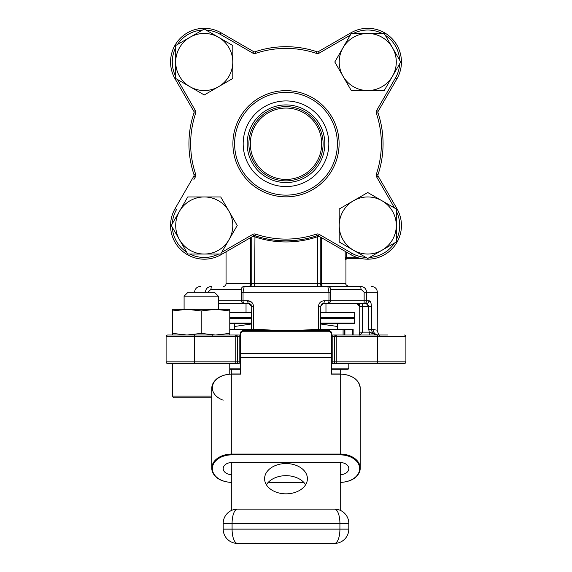 <?xml version="1.0" encoding="UTF-8"?>
<svg xmlns="http://www.w3.org/2000/svg" width="572" height="572" viewBox="0 0 572 572"><rect width="100%" height="100%" fill="white"/><g stroke="black" fill="none" stroke-linecap="round" stroke-linejoin="round"><path stroke-width="0.86" d="M339.203 209.016L339.203 225.497A28.55 28.55 0 0 1 382.024 200.779L367.753 192.535L339.203 209.016L339.203 241.977L367.753 258.465L396.296 241.977L396.296 209.016L367.753 192.535M343.028 76.269A28.55 28.55 0 0 1 343.028 47.726L334.792 61.998L351.272 90.54L384.234 90.54L400.715 61.998L384.234 33.448L351.272 33.448L343.028 47.726A28.55 28.55 0 0 1 392.471 47.726A28.55 28.55 0 0 1 367.753 90.54A28.55 28.55 0 0 1 343.028 76.269M218.525 86.722A28.55 28.55 0 0 1 189.975 86.722L204.247 94.959L232.797 78.478L232.797 45.517L204.247 29.036L175.704 45.517L175.704 78.478L189.975 86.722A28.55 28.55 0 0 1 189.975 37.273A28.55 28.55 0 0 1 232.797 61.998A28.55 28.55 0 0 1 218.525 86.722M228.972 211.225A28.55 28.55 0 0 1 228.972 239.775L237.208 225.497L220.728 196.954L187.766 196.954L171.285 225.497L187.766 254.047L220.728 254.047L228.972 239.775A28.55 28.55 0 0 1 179.529 239.775A28.55 28.55 0 0 1 204.247 196.954A28.55 28.55 0 0 1 228.972 211.225L237.208 225.497M286 182.568A38.824 38.824 0 0 1 247.175 143.751A38.824 38.824 0 0 1 286 104.926A38.824 38.824 0 0 1 324.825 143.751A38.824 38.824 0 0 1 286 182.568M286 106.635A37.108 37.108 0 0 0 248.892 143.751A37.108 37.108 0 0 0 286 180.859A37.108 37.108 0 0 0 323.108 143.751A37.108 37.108 0 0 0 286 106.635M243.179 143.751A42.821 42.821 0 0 0 286 186.565A42.821 42.821 0 0 0 328.821 143.751A42.821 42.821 0 0 0 286 100.929A42.821 42.821 0 0 0 243.179 143.751M337.387 143.751A51.387 51.387 0 0 1 286 195.131A51.387 51.387 0 0 1 234.613 143.751A51.387 51.387 0 0 1 286 92.364A51.387 51.387 0 0 1 337.387 143.751M195.352 110.532L193.872 111.39A1.716 1.716 0 0 1 194.101 112.248A1.716 1.716 0 0 0 193.872 111.39L175.075 78.836A33.684 33.684 0 0 1 221.092 32.826L253.639 51.616L252.788 53.103A3.425 3.425 0 0 0 255.591 53.382A95.345 95.345 0 0 1 316.409 53.382A3.425 3.425 0 0 0 319.212 53.103L318.361 51.616L350.908 32.826A33.684 33.684 0 0 1 396.925 78.836L378.128 111.39A1.716 1.716 0 0 0 377.992 112.791A97.061 97.061 0 0 1 377.992 174.703A1.716 1.716 0 0 0 378.128 176.105L396.925 208.658A33.684 33.684 0 0 1 350.908 254.669L318.361 235.878A1.716 1.716 0 0 0 316.952 235.735A97.061 97.061 0 0 1 255.048 235.735A1.716 1.716 0 0 0 253.639 235.878L221.092 254.669A33.684 33.684 0 0 1 175.075 208.658L193.872 176.105L195.352 176.963A3.425 3.425 0 0 0 195.631 174.16A95.345 95.345 0 0 1 195.631 113.342A3.425 3.425 0 0 0 195.352 110.532L177.42 79.472L189.975 86.722M194.151 175.111L194.008 174.703A97.061 97.061 0 0 1 194.008 112.791L195.631 113.342M286 179.429A35.686 35.686 0 0 1 250.314 143.751A35.686 35.686 0 0 1 286 108.065A35.686 35.686 0 0 1 321.686 143.751A35.686 35.686 0 0 1 286 179.429M184.091 296.189L188.088 292.192L214.35 292.192L218.347 296.189L184.091 296.189L184.091 309.316L186.951 309.316L172.672 310.925L172.672 333.404L186.951 335.013L201.222 333.404L215.494 335.013L229.765 333.404L229.765 335.013M215.494 309.316L201.222 310.925L186.951 309.316L229.765 309.316L229.765 310.925L215.494 309.316L218.347 309.316L218.347 296.189M172.672 363.556L172.672 396.103A1.716 1.716 0 0 0 174.388 397.812L211.776 397.812M229.765 374.038L229.765 363.556L167.818 363.556A1.716 1.716 0 0 1 166.102 361.847L166.102 336.722A1.716 1.716 0 0 1 167.818 335.013L235.757 335.013A1.716 1.716 0 0 1 237.473 336.722L237.473 361.847A1.716 1.716 0 0 1 235.757 363.556L239.182 363.556L239.182 361.847L240.326 361.847M266.38 484.756A21.407 15.137 180 0 1 286 475.668A21.407 15.137 180 0 1 305.62 484.756M286 463.556A21.407 15.137 0 0 0 264.593 478.7A21.407 15.137 0 0 0 286 493.836A21.407 15.137 0 0 0 307.407 478.7A21.407 15.137 0 0 0 286 463.556M240.326 369.269L229.765 369.269L231.76 369.269L231.76 454.075L340.24 454.075L340.24 374.138L331.102 374.138L331.102 357.586L240.898 357.586L240.898 374.138L231.76 374.138A19.984 14.128 180 0 0 211.776 388.266L211.776 468.203A19.984 14.128 0 0 1 231.76 454.075L231.76 454.876A19.412 13.728 180 0 0 212.348 468.604A19.412 13.728 180 0 0 231.76 482.332A19.984 14.128 0 0 1 211.776 468.203C212.877 476.833 219.534 481.595 231.76 482.496M331.674 368.125L348.806 368.125A1.144 1.144 0 0 1 347.662 369.269L331.674 369.269M348.806 368.125L348.806 363.556M320.256 317.31L354.511 317.31A0.572 0.572 0 0 1 353.939 317.882L320.256 317.882M251.744 317.882L229.765 317.882M353.939 317.882A0.572 0.572 0 0 1 354.511 318.454L320.256 318.454M320.256 323.023L354.511 323.023A0.572 0.572 0 0 1 353.939 323.595L320.256 323.595M251.744 323.595L229.765 323.595M354.511 323.023L354.511 318.454M229.765 312.176L251.744 312.176M320.256 312.176L353.939 312.176A0.572 0.572 0 0 1 354.511 312.741L320.256 312.741M354.511 317.31L354.511 312.741M223.194 286.479A2.853 2.853 0 0 0 226.054 283.626L250.579 283.626A2.853 1.687 -90 0 1 248.892 286.479L327.827 286.479L244.172 286.479L243.043 292.192L243.043 300.758L247.69 300.758L251.716 302.288M360.002 335.013L362.598 332.153L359.745 332.153L359.123 335.335L359.745 332.153L359.745 306.463L362.598 306.463L362.598 332.153L369.262 332.153L368.733 329.3L368.733 306.463L366.337 303.61L364.099 303.61L366.337 303.61L367.946 304.29M194.652 292.192A5.713 5.713 0 0 1 200.357 286.479M230.459 363.556L239.182 363.556M331.674 361.847L332.818 361.847L332.818 363.556L331.674 363.556L336.243 363.556A1.716 1.716 0 0 1 334.527 361.847L334.527 336.722A1.716 1.716 0 0 1 336.243 335.013L331.674 335.013M325.968 312.176L325.968 303.61L362.598 303.61L362.598 306.463L371.407 306.463C371.257 302.838 370.434 300.936 368.926 300.758L370.677 302.302M251.387 330.709L251.744 306.463L248.892 303.61L246.031 303.61L246.031 312.176M226.054 283.626L226.054 251.809M332.775 336.722L332.818 335.013L387.909 335.013M240.326 336.722L239.182 336.722L239.182 335.013L235.757 335.013L240.326 335.013M376.369 174.16A95.345 95.345 0 0 0 376.369 113.342L377.992 112.791A97.061 97.061 0 0 1 377.992 174.703L376.369 174.16A3.425 3.425 0 0 0 376.648 176.963L394.58 208.029L382.024 200.779A28.55 28.55 0 0 1 382.024 250.221A28.55 28.55 0 0 1 339.203 225.497M319.212 53.103L350.278 35.164L343.028 47.726M335.256 61.183L334.792 61.998M383.297 90.54L384.234 90.54M365.944 257.421A31.975 31.975 0 0 1 351.766 253.189L319.212 234.391A3.425 3.425 0 0 0 316.409 234.112A95.345 95.345 0 0 1 255.591 234.112A3.425 3.425 0 0 0 252.788 234.391L221.722 252.331L228.972 239.775M254.64 51.895L255.048 51.759A1.716 1.716 0 0 1 253.639 51.616A1.716 1.716 0 0 0 255.048 51.759A97.061 97.061 0 0 1 316.952 51.759A1.716 1.716 0 0 0 318.361 51.616M172.672 333.404L172.672 335.013L186.951 335.013M231.76 474.66A8.566 6.056 0 0 1 223.194 468.604A8.566 6.056 0 0 1 231.76 462.548L340.24 462.548L340.24 510.338M231.76 462.548L231.76 510.338M327.827 286.479A2.853 2.839 90 0 1 330.666 289.339L330.473 300.758L364.142 300.758L364.099 303.61L323.108 303.61A2.853 1.194 -90 0 0 324.31 300.758L328.957 300.758L328.957 292.192L327.827 286.479L360.732 286.479C364.257 286.751 366.216 288.653 366.616 292.192L366.616 300.758L368.926 300.758A2.853 2.588 90 0 1 366.337 303.61M377.348 335.013L377.348 336.722L405.898 336.722A1.716 1.716 0 0 0 404.182 335.013A1.716 1.716 0 0 1 405.898 336.722L405.898 361.847A1.716 1.716 0 0 1 404.182 363.556L336.243 363.556L336.243 361.847L377.348 361.847L377.348 336.722L336.243 336.722L336.243 361.847L332.818 361.847L332.818 336.722L336.243 336.722L336.243 335.013M251.744 306.463L253.589 306.463C253.074 302.838 251.108 300.936 247.69 300.758A2.853 1.194 -90 0 0 248.892 303.61A2.853 2.853 0 0 1 251.458 305.219A2.853 2.853 0 0 0 248.892 303.61L218.347 303.61M218.347 300.758L241.527 300.758A2.853 2.853 -90 0 0 244.38 303.61L244.38 303.61A2.853 1.344 -90 0 1 243.043 300.758L241.527 300.758L241.334 289.339A2.853 2.839 -90 0 1 244.172 286.479M378.492 335.013A5.713 5.441 90 0 1 373.051 329.3C378.778 331.052 378.778 331.052 373.051 329.3L376.276 330.137M364.099 303.61A2.853 2.517 90 0 0 366.616 300.758L364.142 300.758L364.142 292.192L377.348 292.192L377.248 330.788M321.421 237.645L321.421 283.626L345.946 283.626L345.946 259.466L345.502 259.466L345.188 257.185L345.502 259.466A1.144 1.137 90 0 1 346.639 258.329L360.203 258.329L346.639 258.329L346.31 257.185L346.639 258.329M250.579 237.645L250.579 283.626L251.744 283.626L251.744 236.972M320.256 236.972L320.256 283.626A2.853 2.853 0 0 0 323.108 286.479A2.853 1.687 -90 0 1 321.421 283.626L317.403 283.626L317.403 236.794A98.198 98.198 0 0 1 254.597 236.794L252.538 236.515M258.251 330.709A5.713 1.73 90 0 0 258.308 329.3L279.923 330.709M292.077 330.709L318.411 329.3L318.411 306.463L320.256 306.463L320.613 330.709M324.31 300.758C320.885 300.943 318.926 302.845 318.411 306.463M241.334 289.339L210.961 289.339L207.858 292.192M364.142 292.192L361.039 289.339L330.666 289.339M332.818 363.556L336.243 363.556M235.757 335.013L235.757 336.722L239.182 336.722L239.182 361.847L235.757 361.847L235.757 363.556L194.652 363.556L194.652 361.847L235.757 361.847L235.757 336.722L194.652 336.722L194.652 361.847L166.102 361.847A1.716 1.716 0 0 0 167.818 363.556M387.909 363.556L404.182 363.556L387.909 363.556M205.384 292.192C205.784 288.653 207.75 286.751 211.268 286.479L210.961 289.339M313.749 330.709A5.713 1.73 90 0 1 313.692 329.3M318.382 330.709L318.411 329.3L320.256 329.3M253.589 306.463L253.618 330.709M371.407 306.463L371.407 329.3C371.972 332.918 374.117 334.82 377.842 335.013L369.262 332.153L372.336 333.469M360.732 286.479L361.039 289.339M321.242 304.304A2.853 2.853 0 0 1 323.108 303.61L320.256 306.463M369.262 335.013L369.262 332.153M368.518 305.233L368.733 306.463M251.744 283.626A2.853 2.853 0 0 1 248.892 286.479A2.853 2.853 0 0 0 251.744 283.626L317.403 283.626L317.403 286.479M317.789 235.671L317.982 236.515L317.403 236.794L317.038 235.728A97.076 97.076 0 0 1 254.962 235.728L254.182 235.45M254.211 235.671L254.018 236.515M254.962 235.714L254.597 286.479M317.817 235.45L317.038 235.714M320.256 323.938L337.387 326.483L337.387 323.595M337.387 329.3L337.387 326.483M234.613 329.3L234.613 326.483L251.744 323.938M234.613 323.595L234.613 326.483M242.499 330.795L242.499 329.3L229.765 329.3M242.499 329.3L243.543 329.3L243.543 330.709M251.387 329.3L243.543 329.3M328.457 330.709L328.457 329.3L320.613 329.3M328.457 329.3L329.501 329.3L329.501 330.795M343.093 335.013L343.093 329.3L329.501 329.3M343.093 329.3L344.902 329.3L344.902 335.013M352.752 335.013L352.752 329.3L344.902 329.3M352.752 329.3L353.131 329.3L353.131 335.013M344.523 329.3L344.523 335.013M340.24 369.269L340.24 373.966C352.466 374.874 359.123 379.636 360.224 388.266A19.984 14.128 180 0 0 340.24 374.138M237.473 509.144L334.527 509.144A14.271 14.271 0 0 1 348.806 523.416L348.806 529.129L339.918 529.129L339.918 523.416L232.082 523.416L232.082 529.129L339.918 529.129A14.271 5.391 -90 0 1 334.527 543.4L237.473 543.4A14.271 14.271 0 0 1 223.194 529.129L223.194 523.416A14.271 14.271 0 0 1 237.473 509.144A14.271 14.271 0 0 0 223.194 523.416L232.082 523.416A14.271 5.391 -90 0 1 237.473 509.144M334.527 543.4A14.271 14.271 0 0 0 348.806 529.129A14.271 14.271 0 0 1 334.527 543.4M340.24 462.548A8.566 6.056 0 0 1 348.806 468.604A8.566 6.056 0 0 1 340.24 474.66M240.326 373.966L240.326 333.562A2.853 2.853 0 0 1 243.179 330.709L328.821 330.709A2.853 2.853 0 0 1 331.674 333.562L331.674 373.966M331.674 357.986A0.572 0.4 180 0 0 331.102 357.586L331.102 333.562A2.281 2.281 0 0 0 328.821 331.281L243.179 331.281A2.281 2.281 0 0 0 240.898 333.562L240.898 353.546L240.326 353.546L240.326 365.258M331.674 374.138L331.102 374.138L331.674 374.138M200.65 397.812L186.951 397.812M172.672 310.925L172.672 309.316L186.951 309.316M229.765 310.925L229.765 333.404M201.222 310.925L201.222 333.404M195.631 174.16L194.008 174.703A1.716 1.716 0 0 1 193.872 176.105A1.716 1.716 0 0 0 194.008 174.703A97.061 97.061 0 0 1 188.939 143.751M194.101 112.248A1.716 1.716 0 0 1 194.008 112.791A1.716 1.716 0 0 0 194.101 112.248M232.904 143.751A53.096 53.096 0 0 1 286 90.655A53.096 53.096 0 0 1 339.096 143.751A53.096 53.096 0 0 1 286 196.847A53.096 53.096 0 0 1 232.904 143.751M175.704 47.598A31.975 31.975 0 0 0 175.704 76.398A31.975 31.975 0 0 1 175.704 47.598M202.445 30.073A31.975 31.975 0 0 0 177.506 44.473M221.092 32.826L220.234 34.306A31.975 31.975 0 0 0 206.056 30.073M378.128 111.39L376.648 110.532A3.425 3.425 0 0 0 376.369 113.342M175.075 208.658L176.562 209.516A31.975 31.975 0 0 0 172.329 223.695M316.409 234.112L316.952 235.735A97.061 97.061 0 0 1 255.048 235.735A1.716 1.716 0 0 0 253.639 235.878L252.788 234.391M172.672 396.103L211.776 396.103M229.765 368.125L240.326 368.125M251.744 318.454L229.765 318.454M229.765 323.023L251.744 323.023M251.744 312.741L229.765 312.741M229.765 317.31L251.744 317.31M332.725 336.722L331.674 336.722M369.555 257.421A31.975 31.975 0 0 0 394.494 243.021M396.296 239.897A31.975 31.975 0 0 0 396.296 211.104M376.648 110.532L395.438 77.985A31.975 31.975 0 0 0 399.671 63.799M252.788 53.103L220.234 34.306M195.352 176.963L193.908 179.458M399.671 60.196A31.975 31.975 0 0 0 385.271 35.257M382.146 33.448A31.975 31.975 0 0 0 353.353 33.448M172.329 227.306A31.975 31.975 0 0 0 186.729 252.245M189.854 254.047A31.975 31.975 0 0 0 218.647 254.047M340.24 510.181L339.875 510.181M232.125 510.181L231.76 510.181M368.733 329.3L373.051 329.3M346.31 252.016L346.31 257.185L345.188 257.185L345.188 251.365M346.31 257.185L356.32 257.185M330.473 292.192L241.527 292.192M251.744 329.3L258.308 329.3M194.652 335.013L194.652 336.722L166.102 336.722A1.716 1.716 0 0 1 167.818 335.013M377.348 363.556L377.348 361.847L405.898 361.847A1.716 1.716 0 0 1 404.182 363.556M330.473 300.758L328.957 300.758A2.853 1.344 90 0 1 327.62 303.61A2.853 2.853 90 0 0 330.473 300.758M359.96 306.463A2.853 2.638 90 0 0 357.314 303.61M319.462 236.515L317.982 236.515M348.806 523.416A14.271 14.271 0 0 0 334.527 509.144A14.271 5.391 -90 0 1 339.918 523.416L348.806 523.416M237.473 543.4A14.271 5.391 -90 0 1 232.082 529.129L223.194 529.129M303.739 482.332L268.261 482.332L303.739 482.332M340.24 454.876L340.24 454.075A19.984 14.128 0 0 1 360.224 468.203A19.984 14.128 0 0 1 340.24 482.332A19.412 13.728 180 0 0 359.652 468.604A19.412 13.728 180 0 0 340.24 454.876L231.76 454.876M223.194 400.178A19.412 13.728 0 0 1 212.855 384.756A19.412 13.728 0 0 1 231.76 374.138L231.76 373.966C219.534 374.874 212.877 379.636 211.776 388.266M331.674 353.546L240.898 353.546L240.898 357.586A0.572 0.4 180 0 0 240.326 357.986M240.898 333.562L240.326 333.562A2.853 2.853 0 0 1 243.179 330.709L243.179 331.281M328.821 331.281L328.821 330.709A2.853 2.853 0 0 1 331.674 333.562L331.102 333.562M255.591 53.382L255.048 51.759A97.061 97.061 0 0 1 316.952 51.759L316.409 53.382M220.728 254.047L221.092 254.669A33.684 33.684 0 0 1 170.563 225.497M175.704 78.478L175.075 78.836A33.684 33.684 0 0 1 170.563 61.998M351.272 33.448L350.908 32.826A33.684 33.684 0 0 1 396.925 78.836L395.438 77.985M396.296 209.016L396.925 208.658A33.684 33.684 0 0 1 350.908 254.669L351.766 253.189L321.714 235.836M255.591 234.112L255.048 235.735M316.952 235.735A1.716 1.716 0 0 1 318.361 235.878L319.212 234.391M376.648 176.963L378.128 176.105A1.716 1.716 0 0 1 377.899 175.246M377.348 292.192C377.012 288.724 375.11 286.822 371.643 286.479M377.348 330.873C378.585 334.541 379.315 336.036 379.536 335.364M359.745 306.463L356.892 303.61C359.345 304.776 360.296 305.727 359.745 306.463M211.998 335.013L212.827 335.285M345.946 283.626C345.395 284.363 346.346 285.314 348.806 286.479M360.224 388.266L360.224 468.203C359.123 476.833 352.466 481.595 340.24 482.496M303.896 482.496L268.104 482.496M240.49 373.966L231.76 373.966M340.24 373.966L331.51 373.966M345.946 259.466L347.09 258.329"/></g></svg>

